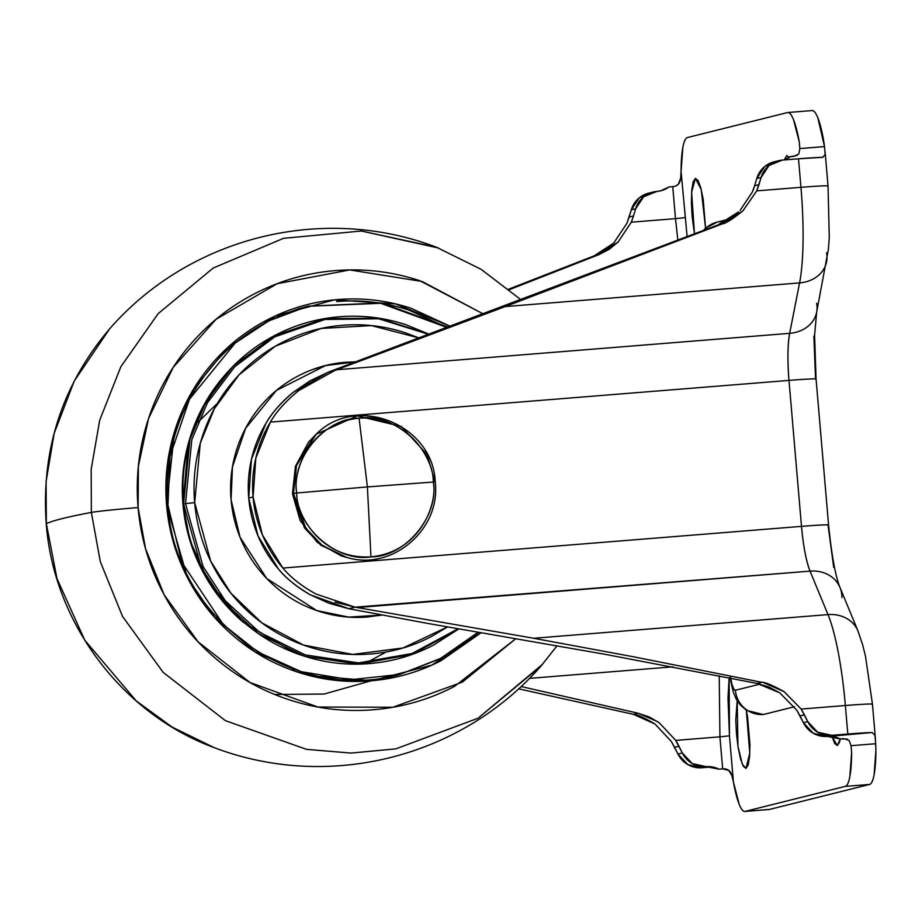 <?xml version="1.0" encoding="UTF-8"?>
<svg xmlns="http://www.w3.org/2000/svg" width="922" height="922" viewBox="0 0 922 922"><rect width="100%" height="100%" fill="white"/><g stroke="black" fill="none" stroke-linecap="round" stroke-linejoin="round"><path stroke-width="1.38" d="M435.069 481.952L427.14 454.581L401.381 426.494L357.31 415.88L316.188 434.239L296.458 465.656L293.496 493.397L296.458 465.656L314.875 435.461L295.409 466.44L292.481 493.812L296.746 493.005C296.63 527.557 337.452 562.662 370.967 556.853L367.394 486.92L296.746 493.005C292.262 472.951 308.628 423.198 359.073 418.185C409.691 415.073 434.297 461.53 433.294 482.033L435.069 482.01M433.294 482.033C433.398 447.481 392.588 412.376 359.073 418.185L367.394 486.92L433.294 482.033L367.394 486.92L370.967 556.853C405.012 557.234 439.287 516.09 433.294 482.033C437.777 502.087 421.412 551.84 370.967 556.853C320.349 559.965 295.743 513.508 296.746 493.005L367.394 486.92L359.073 418.185C325.028 417.804 290.753 458.949 296.746 493.005L293.496 493.397L305.655 527.972L322.274 545.524L346.96 557.499L322.274 545.524L305.655 527.972L293.496 493.397L292.481 493.812L304.479 527.926L320.879 545.236L346.96 557.499C392.184 571.317 441.142 529.32 435.219 481.964L433.294 482.033M435.149 481.999L435.219 481.964C433.19 424.454 356.042 393.417 316.188 434.239M346.015 557.245L341.209 555.851L317.237 542.309L300.134 520.515L292.481 493.812L295.478 466.244L308.64 442.018L315.808 434.585M831.909 736.113L834.652 743.432L837.326 745.575L832.013 736.505M784.288 159.806L786.743 155.564L784.288 159.817M694.485 233.923L691.604 192.375L695.372 178.372L693.171 181.738L691.765 190.093L691.396 202.172L692.088 216.128L694.485 233.923M745.956 768.395L742.325 764.292L737.957 746.324L737.185 700.789L735.779 719.875L736.471 733.831L738.142 747.546L740.539 758.933L743.282 766.251L745.956 768.395L748.157 765.029L749.563 756.674L749.943 744.596L747.569 716.924L746.313 710.24L749.793 753.159L745.956 768.395M316.131 594.091L316.05 594.056C301.713 586.173 290.661 577.506 282.893 568.056A123.767 121.716 -104 0 1 253.077 496.97L248.721 498.064A123.767 121.716 76 0 0 278.536 569.151C285.578 577.898 296.192 586.461 310.357 594.817L329.027 603.265L348.827 608.727L355.062 607.172L335.043 602.112M832.255 736.09L872.097 732.517L874.943 735.341L875.704 743.72L851.041 745.702L851.628 752.513A57.763 10.326 85.4 0 1 845.267 786.397L869.55 784.449L769.478 809.435L745.195 811.383L845.267 786.397L869.55 784.449A57.763 10.326 -94.6 0 0 875.9 750.566L875.704 743.72L851.041 745.702L851.628 752.513L851.041 745.644L851.628 752.513L849.865 776.531C848.713 782.628 847.191 785.924 845.267 786.397L745.195 811.383C743.282 811.867 741.265 809.458 739.144 804.18L733.428 782.029L729.463 735.825L728 698L729.129 677.831L729.463 735.825L719.921 736.839L722.664 768.867L728.772 770.435L731.826 775.471C730.466 770.654 727.412 768.452 722.664 768.867L718.964 769.167L722.664 768.867L719.921 736.839L675.699 740.401A61.059 60.045 -104 0 1 678.949 746.175L674.604 747.258L677.947 754.035L687.847 764.592L701.826 767.749L710.297 767.069L701.826 767.749L705.065 767.046M672.749 186.624L675.492 218.652L672.749 186.624L669.049 186.924L672.749 186.624C677.497 186.209 680.125 183.455 680.632 178.338L681.081 171.434L687.121 236.747L681.081 171.434L682.845 147.416C683.986 141.32 685.519 138.035 687.432 137.551L787.503 112.565C789.416 112.092 791.433 114.489 793.554 119.779L799.282 141.919L799.847 148.615L799.282 141.919L799.847 148.569L824.51 146.586L825.155 154.596L822.781 157.293L798.498 158.803L800.953 187.327L756.732 190.877L761.099 177.45L769.063 165.453L782.317 160.105L798.498 158.803L782.317 160.105A24.756 24.341 -104 0 0 761.099 177.45L758.956 184.665L754.599 185.748L756.743 178.534L754.599 185.748L758.956 184.665L756.732 190.877L742.948 210.815L722.433 223.827L505.221 306.577L799.581 282.916L789.658 333.338L336.795 369.745L505.221 306.577L799.581 282.916A108.911 19.477 -94.6 0 0 800.953 187.327L756.732 190.877L742.948 210.815C732.298 219.298 725.464 223.631 722.433 223.827L404.309 343.353L717.846 224.968L728.853 219.448L738.499 211.945L717.846 224.968L722.433 223.827L334.767 370.506L336.795 369.745L789.658 333.338C787.63 344.816 787.4 360.514 788.99 380.406L270.377 422.103C276.496 411.477 285.958 400.955 298.774 390.548L334.767 370.506L328.532 372.062L404.309 343.353L328.532 372.062L309.988 380.855L293.058 392.449L328.532 372.062L333.706 370.909M837.326 745.575L839.527 742.21L840.299 738.902L837.326 745.575M789.428 157.708L786.743 155.564L789.209 157.339M705.572 228.241L703.186 199.221L700.789 187.834L698.058 180.516L695.372 178.372L701.239 189.529L705.572 228.241M763.232 714.527L794.464 706.759L763.554 714.481A26.404 25.966 -104 0 1 735.41 690.255L733.705 688.895L731.953 684.239L730.431 676.99M816.638 303.223A33.008 27.406 -168.9 0 1 816.569 312.627A33.008 27.406 -168.9 0 1 789.658 333.338A53.637 9.589 -94.6 0 0 788.99 380.406A33.008 0.968 -4.9 0 1 816.062 379.023A33.008 0.968 175.1 0 0 788.99 380.406L801.495 526.37L282.893 568.056L262.401 534.887L253.077 496.97L255.82 458.084L270.377 422.103C276.45 411.5 285.924 400.978 298.774 390.548L316.05 379.149M649.353 192.975L639.257 197.861L631.293 209.859L626.925 223.297L629.15 217.073L633.506 215.99L631.282 222.202L633.506 215.99M871.935 704.362A33.008 0.968 -4.9 0 0 872.454 704.131L875.393 738.372L874.943 735.341L872.097 732.517A33.008 0.968 -4.9 0 0 847.814 734.027L845.37 705.514A33.008 0.968 -4.9 0 1 872.454 704.131A33.008 0.968 175.1 0 0 845.37 705.514A108.911 19.477 85.4 0 0 828.014 614.605A33.008 28.398 -22.5 0 1 857.794 630.579A33.008 28.398 157.5 0 0 828.014 614.605L810.046 571.133A33.008 28.398 -22.5 0 1 839.827 587.107A33.008 28.398 157.5 0 0 810.046 571.133A53.637 9.589 -94.6 0 1 801.495 526.37A33.008 0.968 -4.9 0 1 828.578 524.987A33.008 0.968 175.1 0 0 801.495 526.37L788.99 380.406L270.377 422.103A123.767 121.716 -104 0 0 253.077 496.97L248.721 498.064A123.767 121.716 76 0 1 266.032 423.186C272.647 412.042 281.648 401.796 293.058 392.449C280.495 403.168 271.483 413.413 266.032 423.186L251.476 459.179L248.721 498.064L258.056 535.982L278.536 569.151C286.949 579.051 297.552 587.614 310.357 594.817L348.827 608.727L355.062 607.172L316.05 594.056C301.759 586.185 290.707 577.529 282.893 568.056L801.495 526.37C803.327 546.216 806.174 561.129 810.046 571.133L828.014 614.605L533.665 638.266L632.596 656.614L761.733 682.292C764.776 682.003 772.244 685.127 784.149 691.684L801.16 709.064L845.37 705.514L847.814 734.027L872.097 732.517L829.074 735.975L847.814 734.027L831.632 735.33L817.653 732.183L807.753 721.626L801.16 709.064L845.37 705.514A108.911 19.477 -94.6 0 0 828.014 614.605L533.665 638.266L357.183 607.54L810.046 571.133L355.062 607.172L533.665 638.266L632.596 656.614L761.733 682.292L757.158 683.444L779.689 692.779L796.804 710.159L803.396 722.71L813.296 733.267L827.276 736.413L831.632 735.33A24.756 24.341 -104 0 1 807.753 721.626L803.396 722.71L800.054 715.933L804.41 714.85L807.753 721.626L803.396 722.71A24.756 24.341 76 0 0 827.276 736.413A24.756 24.341 76 0 1 840.069 738.925L834.583 736.551M744.872 811.441A57.763 10.326 85.4 0 1 733.428 782.029L731.826 775.471L733.428 782.029L729.463 735.825L719.921 736.839L719.229 675.861L719.921 736.839L675.699 740.401L659.357 722.848L675.699 740.401L682.303 752.951L678.949 746.175L674.604 747.258L671.354 741.484L654.943 723.966L633.414 714.343L518.729 688.849L633.414 714.343L637.989 713.202L521.207 686.556L637.989 713.202L633.414 714.343C636.353 714.054 643.533 717.27 654.943 723.966L671.354 741.484L677.947 754.035A24.756 24.341 76 0 0 701.826 767.749L706.183 766.655L692.192 763.508L682.303 752.951L677.947 754.035L682.303 752.951A24.756 24.341 -104 0 0 706.183 766.655L718.964 769.167A24.756 24.341 76 0 0 706.183 766.655L704.385 767.104C711.692 766.966 716.555 767.657 718.964 769.167L711.749 767.219M875.393 738.372L875.9 750.566L874.137 774.584C872.996 780.68 871.463 783.965 869.55 784.449L769.478 809.435L745.195 811.383M851.041 745.702L849.081 740.378L843.768 738.626L840.069 738.925L847.295 739.075M763.658 682.718L784.149 691.684L801.16 709.064L804.41 714.85L800.054 715.933L796.804 710.159L779.689 692.779L768.856 687.005L757.158 683.444L761.733 682.292M785.118 159.61L790.154 156.682L793.854 156.383L798.809 153.928L799.847 148.569L824.51 146.586L823.553 139.971A57.763 10.326 -94.6 0 0 812.098 110.559L787.803 112.519M823.012 157.282L822.781 157.293A33.008 0.968 175.1 0 0 798.498 158.803L800.953 187.327A108.911 19.477 85.4 0 1 799.581 282.916L789.658 333.338A33.008 27.406 11.1 0 0 816.569 312.627M797.196 155.472L790.154 156.682L784.196 159.932M787.826 112.519A57.763 10.326 85.4 0 1 799.282 141.919L799.847 148.569M787.503 112.565L687.432 137.551A57.763 10.326 85.4 0 0 681.081 171.434L680.632 178.338L678.488 183.985L676.229 185.714M633.495 215.99L629.15 217.073L631.293 209.859L635.65 208.775L633.495 215.99L635.65 208.775L643.614 196.778L656.867 191.442A24.756 24.341 -104 0 0 669.049 186.924L662.284 190.278M508.783 289.116L594.102 255.867L613.695 243.108L626.925 223.297L613.695 243.108C603.599 251.429 597.076 255.682 594.102 255.867L598.689 254.726L618.109 242.025L631.282 222.202L618.109 242.025L609.062 249.389L598.689 254.726L508.806 289.151M811.775 110.617C813.7 110.133 815.716 112.542 817.837 117.82L824.51 146.586L825.155 154.596L822.781 157.293M813.884 336.092L815.555 379.253A33.008 0.968 -4.9 0 0 816.062 379.023M828.578 524.987A33.008 0.968 -4.9 0 1 828.06 525.217L833.719 567.387M752.375 191.972A61.059 60.045 76 0 0 754.599 185.748L752.375 191.972L740.147 210.308M774.803 161.65L764.707 166.536L756.743 178.534L761.099 177.45L756.743 178.534A24.756 24.341 76 0 1 773.938 161.869M428.327 623.537L348.827 608.727L428.327 623.537L604.809 654.263L757.158 683.444L604.809 654.263L428.327 623.537M672.945 666.837L529.597 678.362L672.945 666.837M657.651 721.649L637.989 713.202L649.215 716.936L659.357 722.848M675.492 218.652L631.282 222.202L675.492 218.652L677.866 240.285L675.492 218.652L685.034 217.638L675.492 218.652M509.417 289.646L598.689 254.726L509.417 289.646M648.489 193.194A24.756 24.341 76 0 0 631.293 209.859L635.65 208.775A24.756 24.341 -104 0 1 656.867 191.442L660.751 190.796L669.049 186.924M660.175 190.935L665.834 188.78M840.069 738.925L827.276 736.413L829.074 735.975L840.069 738.925M790.154 156.682A24.756 24.341 -104 0 1 783.781 159.99M839.827 587.107A33.008 28.398 -22.5 0 1 841.878 597.537M826.561 252.789A33.008 27.406 -168.9 0 1 826.492 262.194A33.008 27.406 -168.9 0 1 799.581 282.916A33.008 27.406 11.1 0 0 826.492 262.194M872.454 704.143L865.516 656.395L862.727 645.089L857.979 630.994L840.011 587.521C835.459 576.319 831.656 555.482 828.578 524.998L816.062 379.046L814.599 335.331L816.662 312.189L828.405 249.147L829.281 237.45L828.025 185.956A33.008 0.968 175.1 0 0 800.953 187.327A33.008 0.968 -4.9 0 1 828.025 185.944A33.008 0.968 -4.9 0 1 827.518 186.175M716.832 222.19A26.404 25.966 76 0 0 703.855 230.339A26.404 25.966 -104 0 1 721.281 221.43M763.554 714.481A26.404 25.966 76 0 1 735.41 690.255L760.074 684.101L735.41 690.255A23.108 4.126 85.4 0 1 730.627 678.119M231.088 499.724L232.459 466.878L245.598 428.304L276.416 390.432L325.535 365.561L355.304 361.873L345.6 362.265C328.958 363.602 313.238 368.12 298.428 375.83C283.619 383.529 270.838 393.821 260.108 406.706C249.366 419.591 241.483 434.101 236.458 450.213C231.434 466.325 229.636 482.828 231.088 499.724C232.54 516.62 237.115 532.605 244.814 547.703C252.513 562.789 262.758 575.835 275.551 586.83C288.332 597.836 302.681 605.95 318.609 611.171C334.525 616.403 350.798 618.351 367.44 617.014L381.731 615.032L348.631 617.095L316.742 610.548L266.723 578.486L240.02 537.18L231.088 499.724M355.212 361.908L325.385 365.596L312.005 369.757M308.075 306.139C254.564 320.545 214.607 352.4 188.203 401.692C171.78 434.17 165.026 468.676 167.954 505.21C174.016 617.844 293.208 704.788 400.021 674.374L442.975 657.697L478.852 632.331L442.975 657.697L400.021 674.374L350.095 679.768L301.148 671.665L257.93 652.061L223.389 624.724L181.749 562.166L167.954 505.21L166.605 505.279C164.439 479.993 167.113 455.295 174.638 431.173C182.164 407.051 193.966 385.338 210.032 366.046C226.109 346.753 245.229 331.355 267.392 319.83C289.566 308.305 313.1 301.54 337.994 299.535C362.888 297.541 387.252 300.445 411.085 308.271L450.074 326.192L395.607 303.926L334.26 299.88L275.229 315.992L226.962 348.239L193.562 389.153L174.5 431.623L166.605 505.279L167.954 505.21L169.959 456.482L189.459 399.249L235.202 343.042L268.798 320.879L308.075 306.139L381.478 302.946L447.827 327.033L381.478 302.946L308.075 306.139L297.852 309.008M446.824 327.414L380.694 303.292L307.499 306.277M225.498 374.424L201.688 409.207L188.238 444.024L182.959 504.207L183.582 504.046L182.959 504.207L190.001 540.638L208.43 581.436L242.659 621.774L294.349 652.672M447.573 626.891L403.064 647.959L352.7 654.424L303.522 645.066L261.836 622.857L230.88 593.157L210.689 561.129L194.669 502.651L200.281 443.205L214.296 408.838L238.994 374.885L275.309 346.211L321.213 328.439L371.37 325.593L418.853 337.901L405.426 332.819C384.889 326.077 363.89 323.564 342.431 325.293C320.96 327.022 300.676 332.842 281.567 342.777C262.447 352.711 245.967 365.999 232.114 382.63C218.26 399.261 208.084 417.977 201.607 438.768C195.118 459.559 192.802 480.858 194.669 502.651L185.506 503.596L194.669 502.651C196.547 524.445 202.448 545.075 212.383 564.552C222.329 584.029 235.548 600.867 252.04 615.055C268.533 629.242 287.053 639.718 307.602 646.46C328.14 653.202 349.138 655.715 370.609 653.986C392.069 652.269 412.353 646.437 431.461 636.503L447.608 626.891M428.476 334.294L378.688 318.782L324.913 319.496L274.848 336.818L234.799 366.668L207.392 402.822L191.822 439.713L185.506 503.596L191.822 439.713L207.392 402.822L234.799 366.668L274.848 336.818L324.913 319.496L378.688 318.782L428.476 334.294M428.891 334.133L378.838 318.217L324.625 318.632L274.03 335.862L233.496 365.838L205.756 402.269L189.978 439.483L183.57 503.908L185.506 503.596L183.57 503.908L201.319 567.376L223.896 602.008L258.517 633.668L304.859 656.337L358.739 664.117L412.687 654.217L458.902 628.862L433.432 645.146C413.263 655.634 391.85 661.777 369.203 663.598C346.557 665.419 324.406 662.768 302.727 655.657C281.049 648.535 261.502 637.494 244.1 622.511C226.697 607.54 212.74 589.78 202.252 569.231C191.764 548.682 185.541 526.911 183.57 503.908C181.599 480.915 184.031 458.441 190.877 436.498C197.723 414.566 208.453 394.812 223.078 377.271C237.692 359.718 255.083 345.704 275.252 335.216C295.42 324.74 316.822 318.586 339.469 316.765C362.115 314.944 384.278 317.594 405.957 324.717L428.926 334.121M542.551 664.278L478.022 718.238L395.803 748.871L351.052 753.078L306.484 749.344L225.383 720.647L163.194 672.403L122.534 616.426L100.279 561.556L91.359 512.425A41.26 1.199 -4.9 0 1 138.104 507.573A41.26 1.199 175.1 0 0 91.359 512.425L100.279 561.556L122.534 616.426L163.194 672.403L225.383 720.647L306.484 749.344L351.052 753.078L395.803 748.871L478.022 718.238L541.018 666.053C460.723 757.953 328.313 791.018 214.238 747.65L172.195 727.135L136.329 700.997L84.732 640.145L56.98 578.613L46.354 523.661L56.98 578.613L84.732 640.145L136.329 700.997L172.195 727.135L214.238 747.65C121.877 713.732 53.614 622.65 46.238 523.765C41.052 449.901 62.189 384.912 109.649 328.808C189.944 236.896 322.354 203.831 436.429 247.211L361.355 231.019L283.515 238.325L213.259 268.014L158.158 313.641L120.851 366.737L99.726 420.121L91.174 469.344L91.359 512.425A1237.67 36.131 175.1 0 0 46.354 523.661L46.1 481.468L54.179 433.34L74.209 381.097L109.649 328.808L74.209 381.097L54.179 433.34L46.1 481.468L46.354 523.661A1237.67 36.131 -4.9 0 1 91.359 512.425L91.174 469.344L99.726 420.121L120.851 366.737L158.158 313.641L213.259 268.014L283.515 238.325L361.355 231.019L438.618 248.053M483.047 313.826L419.694 280.657C392.253 271.644 364.19 268.29 335.516 270.595C306.842 272.9 279.735 280.691 254.195 293.968C228.656 307.233 206.632 324.982 188.123 347.202C169.613 369.422 156.025 394.432 147.359 422.207C138.692 449.994 135.603 478.449 138.104 507.573C140.605 536.685 148.488 564.252 161.765 590.276C175.053 616.299 192.71 638.785 214.745 657.743C236.793 676.713 261.537 690.693 288.978 699.706C316.43 708.718 344.494 712.072 373.168 709.767C401.842 707.462 428.949 699.683 454.477 686.406L515.744 638.75L462.256 682.165L392.887 707.255L317.917 707.036L250.069 682.545L198.115 641.862L164.162 594.84L145.572 548.809L138.104 507.573L138.392 466.267L148.523 418.588L173.163 367.44L216.082 319.277L277.165 283.699L349.784 269.927L422.149 281.487L483.024 313.826M366.587 662.63L386.237 651.969M458.13 628.723L412.053 653.502L358.508 662.906L305.194 654.874L259.462 632.204L225.302 600.775L203.036 566.442L185.506 503.596L203.036 566.442L225.302 600.775L259.462 632.204L305.194 654.874L358.508 662.906L412.053 653.502L458.13 628.723M481.077 632.723L431.876 665.096L371.82 680.736L309.815 675.653L255.359 652.131L214.261 616.991L187.454 577.679L166.605 505.279C168.772 530.553 175.618 554.491 187.154 577.08C198.679 599.68 214.008 619.204 233.151 635.661C252.282 652.119 273.765 664.266 297.599 672.092C321.421 679.917 345.785 682.833 370.679 680.828C395.584 678.834 419.107 672.069 441.281 660.544L481.111 632.723M291.652 670.029L294.21 670.075M399.445 674.524L442.353 657.697L478.138 632.215M478.184 632.215L439.079 659.437M336.691 301.54C361.366 299.558 385.523 302.451 409.149 310.207L446.859 327.402M225.717 374.171L222.271 378.181C207.715 395.642 197.043 415.292 190.232 437.132C183.42 458.96 181 481.319 182.959 504.207C184.919 527.096 191.119 548.763 201.549 569.208C211.991 589.654 225.867 607.333 243.189 622.235L295.028 652.926M371.117 680.793L324.071 694.047L274.756 694.473M198 422.115L217.338 403.444M378.262 615.666L381.708 615.032M325.374 365.573L334.628 363.648M345.45 362.311L355.235 361.897M769.167 809.481L744.895 811.441M652.983 192.076L648.627 193.159M659.518 191.108L660.751 190.796M774.088 161.834L778.433 160.751M828.025 185.956L825.098 151.727M729.533 219.01L717.143 222.11L705.86 227.976L703.232 230.581M730.086 678.016L733.29 692.134L736.275 699.21L740.043 704.731L746.659 710.459L763.289 714.515M520.849 299.65L481.123 269.328L436.429 247.211M556.923 645.93L541.018 666.053"/></g></svg>
